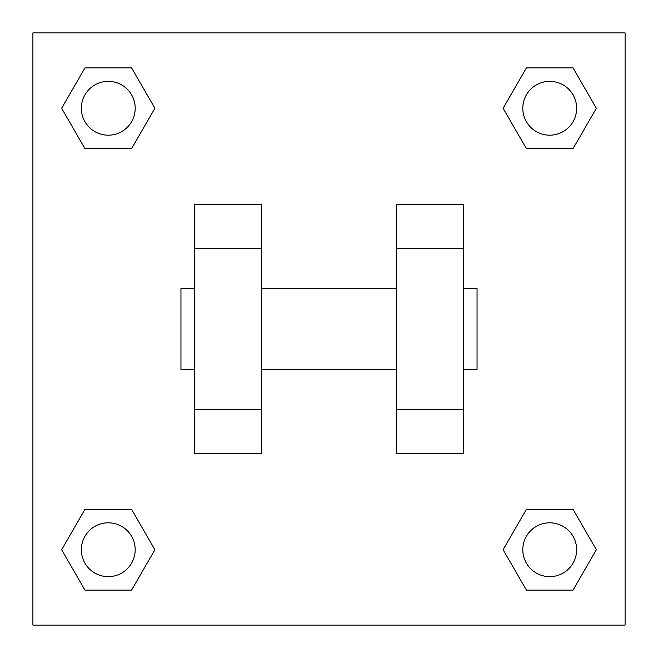 <?xml version="1.0" encoding="UTF-8"?>
<svg xmlns="http://www.w3.org/2000/svg" width="658" height="658" viewBox="0 0 658 658"><rect width="100%" height="100%" fill="white"/><g stroke="black" fill="none" stroke-linecap="round" stroke-linejoin="round"><path stroke-width="0.99" d="M154.893 108.274L131.584 148.65L84.956 148.65L61.646 108.274L84.956 67.897L131.584 67.897L154.893 108.274L131.584 148.65L111.375 148.65M111.375 509.35L131.584 509.35L154.893 549.726L131.584 590.103L84.956 590.103L61.646 549.726L84.956 509.35L131.584 509.35M546.625 148.65L526.416 148.65L503.107 108.274L526.416 67.897L573.044 67.897L596.354 108.274L573.044 148.65L526.416 148.65M503.107 549.726L526.416 509.35L573.044 509.35L596.354 549.726L573.044 590.103L526.416 590.103L503.107 549.726L526.416 509.35L546.625 509.35M32.9 32.9L625.1 32.9L625.1 625.1L32.9 625.1L32.9 32.9M261.703 204.506L261.703 453.494L194.406 453.494L194.406 204.506L261.703 204.506M396.297 453.494L396.297 204.506L463.594 204.506L463.594 453.494L396.297 453.494M463.594 369.377L477.05 369.377L477.05 288.623L463.594 288.623M194.406 288.623L180.95 288.623L180.95 369.377L194.406 369.377M194.406 248.247L261.703 248.247M396.297 248.247L463.594 248.247M194.406 409.753L261.703 409.753M396.297 409.753L463.594 409.753M573.044 590.103L526.416 590.103L573.044 590.103L596.354 549.726M526.416 509.35L573.044 509.35L526.416 509.35M576.647 549.726A26.92 26.92 0 0 0 536.27 526.416A26.92 26.92 0 0 0 536.27 573.044A26.92 26.92 0 0 0 576.647 549.726M61.646 549.726L84.956 509.35M131.584 590.103L84.956 590.103L131.584 590.103L154.893 549.726M135.186 549.726A26.92 26.92 0 0 0 94.81 526.416A26.92 26.92 0 0 0 94.81 573.044A26.92 26.92 0 0 0 135.186 549.726M503.107 108.274L526.416 67.897L573.044 67.897L526.416 67.897M596.354 108.274L573.044 148.65M576.647 108.274A26.92 26.92 0 0 0 536.27 84.956A26.92 26.92 0 0 0 536.27 131.584A26.92 26.92 0 0 0 576.647 108.274M61.646 108.274L84.956 67.897L131.584 67.897L84.956 67.897M131.584 148.65L84.956 148.65L131.584 148.65M135.186 108.274A26.92 26.92 0 0 0 94.81 84.956A26.92 26.92 0 0 0 94.81 131.584A26.92 26.92 0 0 0 135.186 108.274M261.703 369.377L396.297 369.377M261.703 288.623L396.297 288.623"/></g></svg>
